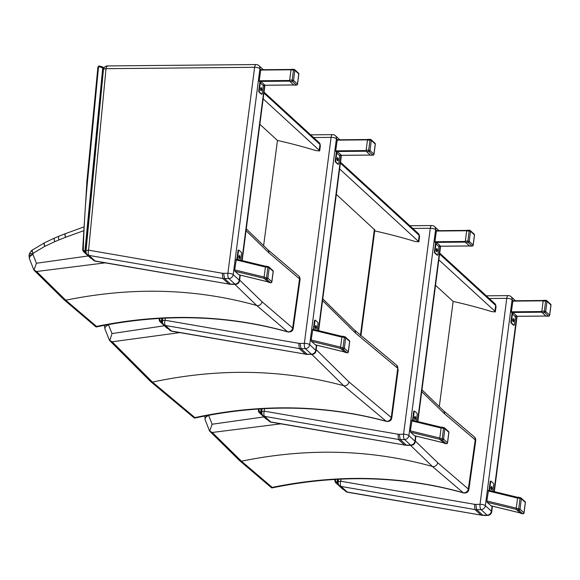 <?xml version="1.0" encoding="UTF-8"?>
<svg xmlns="http://www.w3.org/2000/svg" width="580" height="580" viewBox="0 0 580 580"><rect width="100%" height="100%" fill="white"/><g stroke="black" fill="none" stroke-linecap="round" stroke-linejoin="round"><path stroke-width="0.87" d="M88.24 255.954L36.431 263.255L34.024 270.07L36.584 271.491L105.147 262.863M36.431 263.255L32.944 254.388C29.826 256.063 28.739 257.621 29.696 259.064M32.944 254.388L29.029 255.439L29.377 258.564L33.908 270.084M32.915 254.127L33.053 253.482L29.442 253.576L29.036 255.417M33.053 253.482L33.241 253.221C31.429 250.661 31.153 249.886 32.415 250.908M29.442 253.576L31.668 250.429M234.849 284.36L256.701 305.486L287.506 331.716C226.374 314.643 162.719 312.881 96.534 326.424L96.157 326.953L95.468 326.475L63.793 299.534L65.772 300.215L36.584 271.491M292.806 327.961A4.133 3.697 130.7 0 1 287.506 331.716L287.926 331.949C290.957 332.246 292.712 331.107 293.19 328.519L262.015 301.731A4.133 3.589 132.5 0 1 256.701 305.486C195.59 288.427 131.943 286.672 65.772 300.215L96.534 326.424L96.157 326.953M287.926 331.949L287.934 331.949C226.635 314.839 162.748 313.171 96.266 326.953M298.381 275.703A4.133 3.582 129.6 0 1 298.417 275.732A4.133 3.582 129.6 0 1 298.424 275.739A4.133 3.582 129.6 0 1 299.57 278.907L300.012 279.995M298.279 275.623A4.133 3.596 128.2 0 1 298.33 275.667A4.133 3.596 128.2 0 1 299.555 278.9L292.69 327.86A4.133 3.596 128.3 0 1 287.462 331.68M263.153 98.861L319.225 150.234L319.674 150.93L316.006 150.612A651.086 564.992 -47.5 0 0 277.472 140.454L263.603 245.826M259.855 124.308L277.472 140.454M264.031 92.133L319.478 142.934A2.066 1.791 132.5 0 1 319.986 144.449L320.385 145.551L319.674 150.93M263.914 416.926L212.113 424.234L209.699 431.049L212.258 432.47L280.821 423.835M212.113 424.234L208.619 415.36C205.501 417.042 204.414 418.601 205.371 420.043M204.957 415.962L205.052 419.536L209.583 431.056M204.776 415.998L204.704 416.433M410.524 445.331L432.383 466.465L463.181 492.688C402.049 475.614 338.394 473.853 272.208 487.403L271.832 487.932L271.143 487.454L239.468 460.513L241.447 461.194L212.258 432.47M468.48 488.94A4.133 3.697 130.7 0 1 463.181 492.688L463.601 492.927C466.632 493.225 468.386 492.079 468.865 489.491L437.69 462.709A4.133 3.589 132.5 0 1 432.383 466.465C371.265 449.399 307.618 447.644 241.447 461.194L272.208 487.403L271.832 487.932M463.601 492.927L463.608 492.927C402.31 475.817 338.423 474.15 271.94 487.925M474.056 436.675A4.133 3.582 129.6 0 1 474.092 436.704A4.133 3.582 129.6 0 1 474.099 436.711A4.133 3.582 129.6 0 1 475.245 439.879L475.687 440.967M473.954 436.595A4.133 3.596 128.2 0 1 474.005 436.638A4.133 3.596 128.2 0 1 475.23 439.872L468.364 488.831A4.133 3.596 128.3 0 1 463.137 492.659M438.835 259.833L494.899 311.206L495.349 311.91L491.68 311.59A651.086 564.992 -47.5 0 0 453.147 301.426L439.277 406.798M435.529 285.287L453.147 301.426M439.705 253.105L495.153 303.913A2.066 1.791 132.5 0 1 495.661 305.421L496.06 306.523L495.349 311.91M239.554 280.749A4.133 1.29 -172.6 0 0 239.264 280.183A4.133 3.589 132.5 0 1 234.951 284.113A4.133 1.595 89.5 0 0 235.494 284.352A4.133 4.133 0 0 0 239.554 280.749L240.28 275.116M108.047 66.171A4.133 1.595 89.5 0 0 107.503 65.931A4.133 1.595 89.5 0 0 106.024 68.679L254.613 67.302A4.133 1.29 7.4 0 1 259.942 68.65A4.133 3.589 -47.5 0 0 258.919 65.642A4.133 4.133 0 0 0 256.084 64.554A4.133 1.595 89.5 0 0 254.613 67.302L227.882 273.281A4.133 1.595 89.5 0 0 228.89 278.56A4.133 3.589 -47.5 0 0 233.211 274.63A4.133 1.29 -172.6 0 0 227.882 273.281L223.626 273.318L224.569 278.603L228.89 278.56L234.951 284.113L230.63 284.149L224.569 278.603A26.956 23.388 -47.5 0 1 222.821 278.494L222.329 273.245L88.588 250.176A4.133 1.791 99.8 0 0 88.95 255.41L222.821 278.494L228.882 284.048L95.011 260.957A4.133 1.791 99.8 0 0 95.461 261.188L228.882 284.048A26.956 23.388 132.5 0 0 230.63 284.149L229.325 284.28M258.919 65.642L263.342 69.694M256.084 64.554L107.503 65.931A4.133 4.133 0 0 0 103.428 69.672L85.985 251.169A4.133 1.349 5.5 0 1 88.588 250.176L106.024 68.679A4.133 1.349 -174.5 0 0 103.428 69.672M85.985 251.169A4.133 4.133 0 0 0 87.312 254.613L87.312 254.613A4.133 3.589 -47.5 0 0 88.95 255.41L95.011 260.957A4.133 3.589 132.5 0 1 93.365 260.166L93.365 260.166A4.133 4.133 0 0 0 95.461 261.188M86.007 252.104L85.122 251.242L85.275 252.525L86.565 253.706M85.789 251.394L103.4 68.136L102.732 67.983L84.919 251.198A2.617 2.269 132.5 0 1 83.339 249.074L83.339 248.987A990.966 859.93 132.5 0 1 87.392 182.7L98.513 66.997L97.955 67.338M103.385 67.367L103.494 67.439A0.515 0.45 -47.5 0 0 103.385 67.367L102.732 67.983A30.37 26.354 132.5 0 0 98.745 66.642L99.441 66.062L98.723 66.055L97.882 67.2L86.761 182.939L87.392 182.7M98.861 66.113L98.071 66.896M289.652 80.489L259.209 80.772L260.021 81.947A1.037 0.899 -47.5 0 0 259.847 82.418L258.767 90.712A1.037 0.399 89.5 0 0 259.021 92.031L261.297 94.112A1.037 0.399 89.5 0 0 261.428 94.17A1.037 0.399 89.5 0 0 261.565 94.112M259.021 92.031L259.521 92.024A1.037 0.399 -90.5 0 1 259.267 90.705L260.275 82.918A1.037 0.899 132.5 0 1 261.355 81.939L264.386 84.709A1.037 0.899 -47.5 0 0 263.305 85.695L262.298 93.481A1.037 0.399 -90.5 0 1 261.928 94.17A1.037 0.399 -90.5 0 1 261.79 94.105L261.297 94.112M260.927 90.589A1.552 0.602 89.5 0 0 261.261 89.175A1.552 0.602 89.5 0 0 260.899 87.761M259.521 92.024L261.79 94.105M260.971 90.632A1.552 0.602 -90.5 0 1 260.565 88.914A1.552 0.602 -90.5 0 1 261.145 87.623A1.552 0.602 -90.5 0 1 261.761 89.168A1.552 0.602 -90.5 0 1 261.174 90.727A1.552 0.602 -90.5 0 1 260.971 90.632M260.021 81.947L261.355 81.939M259.209 80.772L260.79 69.723L291.153 69.469L260.79 69.723M294.132 85.05A1.037 0.399 -90.5 0 1 294.002 85.115A1.037 0.399 -90.5 0 1 293.864 85.057L289.927 81.447L292.443 81.425A1.037 0.899 -47.5 0 0 293.524 80.439L292.189 80.105A1.037 0.399 89.5 0 0 292.443 81.425L296.38 85.028A1.037 0.399 89.5 0 0 296.518 85.093A1.037 0.399 89.5 0 0 296.699 84.977M297.38 84.332L297.46 84.049A1.037 0.899 132.5 0 1 296.38 85.028L293.864 85.057M294.002 85.115L296.518 85.093A1.037 1.037 0 0 0 297.533 84.187L298.845 74.066A1.037 1.037 0 0 0 298.519 73.174A1.037 0.899 132.5 0 1 298.772 73.928L298.736 74.189M294.836 70.318A1.037 0.899 -47.5 0 0 294.582 69.564L294.582 69.564A1.037 0.899 -47.5 0 0 294.009 69.353A1.037 0.399 89.5 0 0 293.871 69.295A1.037 0.399 89.5 0 0 293.502 69.977L294.836 70.318L293.524 80.439L297.46 84.049L298.772 73.928L294.836 70.318M289.927 81.447A1.037 0.399 -90.5 0 1 289.674 80.127L290.986 70.006A1.037 0.399 -90.5 0 1 291.356 69.317A1.037 0.399 -90.5 0 1 291.493 69.375L293.741 69.353M265.582 266.314L236.386 259.166L234.668 269.888L234.922 271.237L238.895 274.753M239.562 255.599A1.552 0.602 -90.5 0 1 239.968 257.324A1.552 0.602 -90.5 0 1 239.388 258.607A1.552 0.602 -90.5 0 1 238.771 257.063A1.552 0.602 -90.5 0 1 239.359 255.512A1.552 0.602 -90.5 0 1 239.562 255.599M239.134 258.47A1.552 0.602 89.5 0 0 239.475 257.056A1.552 0.602 89.5 0 0 239.112 255.649M238.192 259.608L237.438 258.919L238.489 250.806A1.037 0.399 -90.5 0 1 238.858 250.118A1.037 0.399 -90.5 0 1 238.996 250.176L241.265 252.264A1.037 0.399 -90.5 0 1 241.519 253.583L240.656 260.21M238.721 250.183L238.496 250.183A1.037 0.399 89.5 0 0 238.365 250.125A1.037 0.399 89.5 0 0 237.996 250.814L236.894 259.282A1.037 0.899 132.5 0 1 236.894 259.282M237.438 258.919A1.037 0.899 -47.5 0 0 237.517 259.449M272.549 270.396A1.037 0.899 132.5 0 1 273.158 271.339L273.122 271.599M271.73 282.025L271.802 281.742A1.037 0.899 132.5 0 1 270.505 282.699A1.037 0.464 103.7 0 0 270.606 282.757A1.037 0.464 103.7 0 0 270.795 282.721M268.475 282.206L264.349 278.552L264.096 277.204L265.452 266.793L265.865 266.089L268.395 266.735M264.096 277.204L266.532 277.798A1.037 0.464 103.7 0 0 266.568 279.096A1.037 0.899 -47.5 0 0 267.866 278.139L266.532 277.798L267.887 267.387L269.214 267.728A1.037 0.899 -47.5 0 0 268.613 266.786A1.037 0.464 103.7 0 0 268.511 266.735A1.037 0.464 103.7 0 0 267.887 267.387L265.452 266.793M491.709 511.807A4.133 1.29 -172.6 0 0 491.42 511.234A4.133 3.589 132.5 0 1 487.106 515.163A4.133 1.595 89.5 0 0 487.649 515.402A4.133 4.133 0 0 0 491.709 511.807L492.435 506.173M489.266 298.519L506.768 298.352A4.133 1.29 7.4 0 1 512.096 299.708A4.133 3.589 -47.5 0 0 511.074 296.692A4.133 4.133 0 0 0 508.239 295.611A4.133 1.595 89.5 0 0 506.768 298.352L480.037 504.332A4.133 1.595 89.5 0 0 481.045 509.617A4.133 3.589 -47.5 0 0 485.366 505.688A4.133 1.29 -172.6 0 0 480.037 504.332L475.781 504.375L476.724 509.653L481.045 509.617L487.106 515.163L482.785 515.207L476.724 509.653A26.956 23.388 -47.5 0 1 474.976 509.552L474.483 504.296L340.743 481.233A4.133 1.791 99.8 0 0 341.105 486.461L474.976 509.552L481.037 515.098L347.166 492.014A4.133 1.791 99.8 0 0 347.616 492.246L481.037 515.098A26.956 23.388 132.5 0 0 482.785 515.207L481.48 515.33M511.074 296.692L515.497 300.752M338.43 479.225L338.14 482.226A4.133 1.349 5.5 0 1 340.743 481.233L340.946 479.109M338.14 482.226A4.133 4.133 0 0 0 339.467 485.67L339.467 485.67A4.133 3.589 -47.5 0 0 341.105 486.461L347.166 492.014A4.133 3.589 132.5 0 1 345.52 491.216L345.52 491.216A4.133 4.133 0 0 0 347.616 492.246M338.162 483.154L337.277 482.299L337.43 483.582L338.72 484.764M541.807 311.54L511.364 311.822L512.176 313.004A1.037 0.899 -47.5 0 0 512.002 313.476L510.922 321.762A1.037 0.399 89.5 0 0 511.176 323.082L513.452 325.17A1.037 0.399 89.5 0 0 513.583 325.228A1.037 0.399 89.5 0 0 513.721 325.162M511.176 323.082L511.676 323.082A1.037 0.399 -90.5 0 1 511.422 321.762L512.43 313.976A1.037 0.899 132.5 0 1 513.51 312.99L516.541 315.767A1.037 0.899 -47.5 0 0 515.461 316.752L514.453 324.532A1.037 0.399 -90.5 0 1 514.083 325.22A1.037 0.399 -90.5 0 1 513.945 325.162L513.452 325.17M513.082 321.639A1.552 0.602 89.5 0 0 513.416 320.225A1.552 0.602 89.5 0 0 513.053 318.819M511.676 323.082L513.945 325.162M513.126 321.69A1.552 0.602 -90.5 0 1 512.72 319.964A1.552 0.602 -90.5 0 1 513.3 318.681A1.552 0.602 -90.5 0 1 513.916 320.225A1.552 0.602 -90.5 0 1 513.329 321.777A1.552 0.602 -90.5 0 1 513.126 321.69M512.176 313.004L513.51 312.99M511.364 311.822L512.945 300.774L543.308 300.527M546.288 316.107A1.037 0.399 -90.5 0 1 546.157 316.165A1.037 0.399 -90.5 0 1 546.019 316.107L542.082 312.504L544.598 312.475A1.037 0.899 -47.5 0 0 545.678 311.496L544.345 311.156A1.037 0.399 89.5 0 0 544.598 312.475L548.535 316.086A1.037 0.399 89.5 0 0 548.673 316.144A1.037 0.399 89.5 0 0 548.854 316.027M549.535 315.382L549.615 315.107A1.037 0.899 132.5 0 1 548.535 316.086L546.019 316.107M546.157 316.165L548.673 316.144A1.037 1.037 0 0 0 549.688 315.244L551 305.123A1.037 1.037 0 0 0 550.674 304.224A1.037 0.899 132.5 0 1 550.928 304.978L550.891 305.239M546.991 301.375A1.037 0.899 -47.5 0 0 546.737 300.621L546.737 300.621A1.037 0.899 -47.5 0 0 546.164 300.411A1.037 0.399 89.5 0 0 546.026 300.346A1.037 0.399 89.5 0 0 545.657 301.035L546.991 301.375L545.678 311.496L549.615 315.107L550.928 304.978L546.991 301.375M542.082 312.504A1.037 0.399 -90.5 0 1 541.829 311.177L543.141 301.056A1.037 0.399 -90.5 0 1 543.511 300.375A1.037 0.399 -90.5 0 1 543.649 300.433L545.896 300.411M517.737 497.364L488.541 490.223L486.823 500.939L487.077 502.287L491.05 505.803M491.717 486.656A1.552 0.602 -90.5 0 1 492.123 488.375A1.552 0.602 -90.5 0 1 491.543 489.665A1.552 0.602 -90.5 0 1 490.926 488.121A1.552 0.602 -90.5 0 1 491.514 486.562A1.552 0.602 -90.5 0 1 491.717 486.656M491.289 489.527A1.552 0.602 89.5 0 0 491.63 488.113A1.552 0.602 89.5 0 0 491.267 486.707M490.346 490.665L489.592 489.977L490.644 481.857A1.037 0.399 -90.5 0 1 491.013 481.175A1.037 0.399 -90.5 0 1 491.151 481.233L493.421 483.314A1.037 0.399 -90.5 0 1 493.674 484.634L492.811 491.267M490.876 481.233L490.651 481.24A1.037 0.399 89.5 0 0 490.521 481.175A1.037 0.399 89.5 0 0 490.151 481.864L489.049 490.339A1.037 0.899 132.5 0 1 489.049 490.339M489.592 489.977A1.037 0.899 -47.5 0 0 489.672 490.499M524.704 501.453A1.037 0.899 132.5 0 1 525.313 502.389L525.277 502.65M523.885 513.082L523.957 512.8A1.037 0.899 132.5 0 1 522.66 513.757A1.037 0.464 103.7 0 0 522.761 513.815A1.037 0.464 103.7 0 0 522.95 513.779M520.63 513.264L516.505 509.61L516.251 508.261L517.606 497.85L518.02 497.14L520.55 497.792M516.251 508.261L518.687 508.856A1.037 0.464 103.7 0 0 518.723 510.146A1.037 0.899 -47.5 0 0 520.021 509.189L518.687 508.856L520.042 498.445L521.369 498.786A1.037 0.899 -47.5 0 0 520.767 497.843A1.037 0.464 103.7 0 0 520.666 497.785A1.037 0.464 103.7 0 0 520.042 498.445L517.606 497.85M109.627 340.409L112.187 341.787L179.756 332.615M109.816 340.467L112.013 333.572L108.446 324.735C105.35 326.431 104.262 328.005 105.205 329.447M104.987 325.206L104.523 325.837L104.937 329.056M311.851 354.431L343.664 385.693L386.149 421.203C324.807 404.68 261.058 403.477 194.909 417.593L194.532 418.1L193.85 417.643L150.466 381.423L152.46 382.089L112.187 341.787M391.427 417.419A4.133 3.734 130.1 0 1 386.149 421.203L386.555 421.428C389.586 421.696 391.326 420.536 391.783 417.948L348.95 381.894A4.133 3.589 132.5 0 1 343.664 385.693C282.329 369.185 218.595 367.981 152.46 382.089L194.909 417.593L194.532 418.1M396.546 365.125A4.133 3.582 129.9 0 1 396.618 365.183A4.133 3.582 129.9 0 1 396.633 365.197A4.133 3.582 129.9 0 1 397.771 368.322L396.618 365.19M396.394 365.008A4.133 3.618 127.1 0 1 396.452 365.052A4.133 3.618 127.1 0 1 397.742 368.3L391.29 417.288A4.133 3.618 127.2 0 1 386.099 421.167M340.511 162.212L418.673 233.834A2.066 1.791 132.5 0 1 419.18 235.342L419.579 236.444L418.869 241.824L415.208 241.512A651.086 564.992 -47.5 0 0 374.724 230.912M336.335 194.387L374.839 230.006L360.905 335.849M339.633 168.94L418.869 241.824M342.055 336.393L312.867 329.251L311.148 339.967L311.402 341.315L315.375 344.832M316.042 325.677A1.552 0.602 -90.5 0 1 316.441 327.403A1.552 0.602 -90.5 0 1 315.868 328.686A1.552 0.602 -90.5 0 1 315.252 327.142A1.552 0.602 -90.5 0 1 315.839 325.59A1.552 0.602 -90.5 0 1 316.042 325.677M315.614 328.555A1.552 0.602 89.5 0 0 315.955 327.142A1.552 0.602 89.5 0 0 315.592 325.728M314.664 329.687L313.918 328.998L314.969 320.885A1.037 0.399 -90.5 0 1 315.339 320.196A1.037 0.399 -90.5 0 1 315.476 320.262L317.746 322.342A1.037 0.399 -90.5 0 1 318 323.662L317.137 330.288M315.201 320.262L314.976 320.262A1.037 0.399 89.5 0 0 314.846 320.204A1.037 0.399 89.5 0 0 314.476 320.892L313.374 329.36A1.037 0.899 132.5 0 1 313.374 329.36M313.918 328.998A1.037 0.899 -47.5 0 0 313.998 329.527M366.132 150.568L335.689 150.851L336.501 152.032A1.037 0.899 -47.5 0 0 336.327 152.496L335.247 160.791A1.037 0.399 89.5 0 0 335.501 162.11L337.77 164.191A1.037 0.399 89.5 0 0 337.908 164.249A1.037 0.399 89.5 0 0 338.046 164.191M335.501 162.11L335.994 162.103A1.037 0.399 -90.5 0 1 335.748 160.783L336.755 152.997A1.037 0.899 132.5 0 1 337.836 152.018L340.866 154.795A1.037 0.899 -47.5 0 0 339.786 155.774L338.771 163.56A1.037 0.399 -90.5 0 1 338.408 164.249A1.037 0.399 -90.5 0 1 338.27 164.184L337.77 164.191M337.4 160.667A1.552 0.602 89.5 0 0 337.741 159.254A1.552 0.602 89.5 0 0 337.379 157.847M335.994 162.103L338.27 164.184M337.451 160.711A1.552 0.602 -90.5 0 1 337.045 158.993A1.552 0.602 -90.5 0 1 337.625 157.702A1.552 0.602 -90.5 0 1 338.234 159.246A1.552 0.602 -90.5 0 1 337.654 160.805A1.552 0.602 -90.5 0 1 337.451 160.711M336.501 152.032L337.836 152.018M335.689 150.851L337.263 139.802L367.633 139.548M441.257 427.286L412.061 420.145L410.35 430.86L410.596 432.209L414.57 435.725M415.236 416.578A1.552 0.602 -90.5 0 1 415.642 418.296A1.552 0.602 -90.5 0 1 415.062 419.587A1.552 0.602 -90.5 0 1 414.446 418.042A1.552 0.602 -90.5 0 1 415.034 416.483A1.552 0.602 -90.5 0 1 415.236 416.578M414.816 419.449A1.552 0.602 89.5 0 0 415.149 418.035A1.552 0.602 89.5 0 0 414.787 416.628M413.866 420.587L413.112 419.891L414.163 411.778A1.037 0.399 -90.5 0 1 414.533 411.097A1.037 0.399 -90.5 0 1 414.671 411.155L416.94 413.236A1.037 0.399 -90.5 0 1 417.194 414.555L416.331 421.189M414.403 411.155L414.171 411.162A1.037 0.399 89.5 0 0 414.04 411.097A1.037 0.399 89.5 0 0 413.671 411.786L412.568 420.253A1.037 0.899 132.5 0 0 412.568 420.268M413.112 419.891A1.037 0.899 -47.5 0 0 413.199 420.42M465.327 241.461L434.891 241.744L435.696 242.926A1.037 0.899 -47.5 0 0 435.522 243.39L434.449 251.684A1.037 0.399 89.5 0 0 434.696 253.003L436.972 255.084A1.037 0.399 89.5 0 0 437.102 255.149A1.037 0.399 89.5 0 0 437.24 255.084M434.696 253.003L435.196 253.003A1.037 0.399 -90.5 0 1 434.942 251.684L435.95 243.897A1.037 0.899 132.5 0 1 437.03 242.911L440.06 245.688A1.037 0.899 -47.5 0 0 438.98 246.667L437.973 254.453A1.037 0.399 -90.5 0 1 437.603 255.142A1.037 0.399 -90.5 0 1 437.465 255.084L436.972 255.084M436.602 251.561A1.552 0.602 89.5 0 0 436.936 250.147A1.552 0.602 89.5 0 0 436.573 248.74M435.196 253.003L437.465 255.084M436.646 251.611A1.552 0.602 -90.5 0 1 436.24 249.886A1.552 0.602 -90.5 0 1 436.82 248.595A1.552 0.602 -90.5 0 1 437.436 250.139A1.552 0.602 -90.5 0 1 436.849 251.698A1.552 0.602 -90.5 0 1 436.646 251.611M435.696 242.926L437.03 242.911M434.891 241.744L436.464 230.695L466.827 230.441M439.314 246.217L469.445 245.942M370.613 155.128A1.037 0.399 -90.5 0 1 370.482 155.194A1.037 0.399 -90.5 0 1 370.344 155.135L366.408 151.525L368.923 151.503A1.037 0.899 -47.5 0 0 370.004 150.517L368.67 150.184A1.037 0.399 89.5 0 0 368.923 151.503L372.86 155.114A1.037 0.399 89.5 0 0 372.998 155.172A1.037 0.399 89.5 0 0 373.179 155.056M373.861 154.41L373.94 154.128A1.037 0.899 132.5 0 1 372.86 155.114L370.344 155.135M370.482 155.194L372.998 155.172A1.037 1.037 0 0 0 374.013 154.273L375.325 144.144A1.037 1.037 0 0 0 374.999 143.253A1.037 0.899 132.5 0 1 375.253 144.007L375.216 144.268M371.316 140.396A1.037 0.899 -47.5 0 0 371.062 139.642L371.062 139.642A1.037 0.899 -47.5 0 0 370.489 139.432A1.037 0.399 89.5 0 0 370.352 139.374A1.037 0.399 89.5 0 0 369.982 140.063L371.316 140.396L370.004 150.517L373.94 154.128L375.253 144.007L371.316 140.396M366.408 151.525A1.037 0.399 -90.5 0 1 366.154 150.206L367.466 140.084A1.037 0.399 -90.5 0 1 367.836 139.396A1.037 0.399 -90.5 0 1 367.974 139.454L370.221 139.439M469.807 246.029A1.037 0.399 -90.5 0 1 469.677 246.087A1.037 0.399 -90.5 0 1 469.539 246.029L465.602 242.418L468.118 242.396A1.037 0.899 -47.5 0 0 469.198 241.418L467.864 241.077A1.037 0.399 89.5 0 0 468.118 242.396L472.055 246.007A1.037 0.399 89.5 0 0 472.192 246.065A1.037 0.399 89.5 0 0 472.374 245.949M473.055 245.304L473.135 245.021A1.037 0.899 132.5 0 1 472.055 246.007L469.539 246.029M469.677 246.087L472.192 246.065A1.037 1.037 0 0 0 473.208 245.166L474.52 235.045A1.037 1.037 0 0 0 474.193 234.146A1.037 0.899 132.5 0 1 474.447 234.9L474.418 235.161M470.51 231.297A1.037 0.899 -47.5 0 0 470.257 230.543L470.257 230.543A1.037 0.899 -47.5 0 0 469.684 230.332A1.037 0.399 89.5 0 0 469.546 230.267A1.037 0.399 89.5 0 0 469.176 230.956L470.51 231.297L469.198 241.418L473.135 245.021L474.447 234.9L470.51 231.297M465.602 242.418A1.037 0.399 -90.5 0 1 465.349 241.099L466.661 230.978A1.037 0.399 -90.5 0 1 467.03 230.289A1.037 0.399 -90.5 0 1 467.168 230.354L469.416 230.332M349.029 340.474A1.037 0.899 132.5 0 1 349.631 341.417L349.602 341.678M348.21 352.103L348.283 351.828A1.037 0.899 132.5 0 1 346.985 352.785A1.037 0.464 103.7 0 0 347.087 352.836A1.037 0.464 103.7 0 0 347.275 352.807M344.955 352.285L340.83 348.631L340.576 347.282L341.932 336.879L342.345 336.168L344.875 336.813M340.576 347.282L343.012 347.877A1.037 0.464 103.7 0 0 343.048 349.174A1.037 0.899 -47.5 0 0 344.346 348.217L343.012 347.877L344.368 337.466L345.695 337.806A1.037 0.899 -47.5 0 0 345.093 336.864A1.037 0.464 103.7 0 0 344.991 336.813A1.037 0.464 103.7 0 0 344.368 337.466L341.932 336.879M448.224 431.368A1.037 0.899 132.5 0 1 448.833 432.31L448.797 432.571M447.405 443.004L447.477 442.721A1.037 0.899 132.5 0 1 446.179 443.678A1.037 0.464 103.7 0 0 446.281 443.736A1.037 0.464 103.7 0 0 446.47 443.7M444.149 443.185L440.024 439.531L439.778 438.183L441.126 427.772L441.539 427.061L444.07 427.714M439.778 438.183L442.214 438.777A1.037 0.464 103.7 0 0 442.243 440.068A1.037 0.899 -47.5 0 0 443.54 439.111L442.214 438.777L443.562 428.366L444.896 428.7A1.037 0.899 -47.5 0 0 444.287 427.764A1.037 0.464 103.7 0 0 444.186 427.707A1.037 0.464 103.7 0 0 443.562 428.366L441.126 427.772M316.035 350.827A4.133 1.29 -172.6 0 0 315.745 350.262A4.133 3.589 132.5 0 1 311.431 354.192A4.133 1.595 89.5 0 0 311.967 354.431A4.133 4.133 0 0 0 316.035 350.827L316.76 345.201M313.591 137.54L331.093 137.38A4.133 1.29 7.4 0 1 336.414 138.729A4.133 3.589 -47.5 0 0 335.399 135.72A4.133 4.133 0 0 0 332.565 134.632A4.133 1.595 89.5 0 0 331.093 137.38L304.362 343.36A4.133 1.595 89.5 0 0 305.37 348.638A4.133 3.589 -47.5 0 0 309.691 344.708A4.133 1.29 -172.6 0 0 304.362 343.36L300.106 343.396L301.049 348.681L305.37 348.638L311.431 354.192L307.11 354.228L301.049 348.681A26.956 23.388 -47.5 0 1 299.302 348.573L298.809 343.324L165.068 320.254A4.133 1.791 99.8 0 0 165.43 325.489L299.302 348.573L305.356 354.126L171.484 331.035A4.133 1.791 99.8 0 0 171.934 331.267L305.356 354.126A26.956 23.388 132.5 0 0 307.11 354.228L311.967 354.431M335.399 135.72L339.822 139.78M307.632 354.467L305.805 354.358M162.755 318.253L162.465 321.248A4.133 1.349 5.5 0 1 165.068 320.254L165.271 318.13M162.465 321.248A4.133 4.133 0 0 0 163.792 324.691L163.792 324.691A4.133 3.589 -47.5 0 0 165.43 325.489L171.484 331.035A4.133 3.589 132.5 0 1 169.846 330.245L169.846 330.245A4.133 4.133 0 0 0 171.934 331.267M162.48 322.183L161.602 321.32L161.755 322.603L163.045 323.785M415.229 441.721A4.133 1.29 -172.6 0 0 414.939 441.155A4.133 3.589 132.5 0 1 410.625 445.085A4.133 1.595 89.5 0 0 411.169 445.324A4.133 4.133 0 0 0 415.229 441.721L415.962 436.095M412.786 228.44L430.287 228.274A4.133 1.29 7.4 0 1 435.616 229.629A4.133 3.589 -47.5 0 0 434.594 226.613A4.133 4.133 0 0 0 431.759 225.533A4.133 1.595 89.5 0 0 430.287 228.274L403.557 434.253A4.133 1.595 89.5 0 0 404.564 439.531A4.133 3.589 -47.5 0 0 408.885 435.609A4.133 1.29 -172.6 0 0 403.557 434.253L399.301 434.297L400.243 439.575L404.564 439.531L410.625 445.085L406.304 445.128L400.243 439.575A26.956 23.388 -47.5 0 1 398.496 439.473L398.003 434.217L264.262 411.155A4.133 1.791 99.8 0 0 264.625 416.382L398.496 439.473L404.557 445.02L270.686 421.935A4.133 1.791 99.8 0 0 271.135 422.167L404.557 445.02A26.956 23.388 132.5 0 0 406.304 445.128L405 445.251M434.594 226.613L439.016 230.673M261.986 408.777L261.667 412.148A4.133 1.349 5.5 0 1 264.262 411.155L264.502 408.639M261.95 412.713A4.133 3.589 -47.5 0 0 262.986 415.592L262.986 415.592A4.133 3.589 -47.5 0 0 264.625 416.382L270.686 421.935A4.133 3.589 132.5 0 1 269.04 421.138L269.04 421.138A4.133 4.133 0 0 0 271.135 422.167M261.681 413.076L260.797 412.221L260.949 413.504L262.24 414.685M33.241 253.221L44.725 246.391A6.199 1.276 -115.9 0 1 44.283 242.897A6.199 1.276 -115.9 0 1 44.37 242.868M44.725 246.391L44.899 246.304A6.199 1.269 -116.1 0 1 44.442 242.817A6.199 1.269 -116.1 0 1 44.457 242.81L54.469 238.097A6.199 1.363 -114.4 0 1 54.484 238.097L58.942 236.219A6.199 1.53 -111.2 0 1 58.964 236.212M44.899 246.304L54.752 241.664A6.199 1.363 -114.4 0 1 54.469 238.097M54.752 241.664L58.913 239.924A6.199 1.53 -111.2 0 1 58.942 236.219L65.359 233.675A6.199 1.479 -112.1 0 1 65.417 233.66M58.913 239.924L65.424 237.336A6.199 1.479 -112.1 0 1 65.359 233.675L65.475 233.631A6.199 1.472 -112.2 0 1 65.489 233.624M65.424 237.336L65.547 237.285A6.199 1.472 -112.2 0 1 65.475 233.631L83.549 227.063M65.547 237.285L83.368 230.818M262.015 301.731L239.642 280.067M267.793 249.704A4.133 3.589 132.5 0 1 267.844 249.755A4.133 3.589 132.5 0 1 268.859 252.807L299.555 278.9M246.05 230.666L268.859 252.807M263.907 93.061L319.986 144.449L319.225 150.234M437.69 462.709L415.316 441.047M443.468 410.684A4.133 3.589 132.5 0 1 443.526 410.734A4.133 3.589 132.5 0 1 444.534 413.786L475.23 439.872M421.725 391.638L444.534 413.786M439.582 254.04L495.661 305.421L494.899 311.206M239.931 275.036L239.264 280.183L233.211 274.63L259.942 68.65L261.101 69.716M264.56 85.267L241.824 260.493M223.626 273.318A22.823 19.8 132.5 0 1 222.329 273.245M85.927 252.032A0.515 0.45 132.5 0 1 85.275 252.525L84.956 252.452A1 0.45 -76.8 0 1 84.919 251.198M103.4 68.136L103.624 67.795A0.515 0.45 -47.5 0 0 103.494 67.439L104.016 67.911M104.001 67.933L103.581 67.541M103.247 67.309A31.371 27.224 -47.5 0 0 99.441 66.062M86.833 183.077L82.708 249.291L83.339 248.987M82.715 249.335L83.339 249.074M91.597 258.542A3.618 3.139 132.5 0 1 90.35 257.882L83.694 251.792A3.618 3.139 -47.5 0 1 82.773 249.516L83.694 251.792A3.618 3.139 -47.5 0 0 84.956 252.452L87.167 254.475M259.267 90.705L258.767 90.712M260.275 82.918L263.305 85.695M260.601 70.064L291.029 69.781M259.34 81.432L289.754 81.149M293.77 84.963L263.501 85.245M290.986 70.006L293.502 69.977L292.189 80.105L289.674 80.127M264.118 277.059L234.668 269.888M235.973 259.876L265.415 267.054M234.922 271.237L264.226 278.371M267.909 281.822L238.706 274.702M237.996 250.814L238.489 250.806M273.158 271.339L271.802 281.742L267.866 278.139L269.214 267.728L273.158 271.339M264.349 278.552L266.568 279.096L270.505 282.699L268.286 282.163M492.087 506.086L491.42 511.234L485.366 505.688L512.096 299.708L513.257 300.774M516.715 316.325L493.979 491.55M475.781 504.375A22.823 19.8 132.5 0 1 474.483 504.296M338.082 483.082A0.515 0.45 132.5 0 1 337.43 483.582L337.111 483.502A1 0.45 -76.8 0 1 337.074 482.248A2.617 2.269 132.5 0 1 335.494 480.124L335.494 480.037A990.966 859.93 132.5 0 1 335.515 479.385M337.567 479.268L337.074 482.248M337.944 482.451L338.256 479.239M334.87 480.392L335.494 480.037M334.885 479.421L335.849 482.843A3.618 3.139 -47.5 0 1 334.928 480.566L335.494 480.124M343.751 489.592A3.618 3.139 132.5 0 1 342.505 488.94L335.849 482.843A3.618 3.139 -47.5 0 0 337.111 483.502L339.322 485.525M511.422 321.762L510.922 321.762M512.43 313.976L515.461 316.752M512.756 301.121L543.184 300.839M511.495 312.482L541.909 312.2M545.925 316.02L515.656 316.303M543.141 301.056L545.657 301.035L544.345 311.156L541.829 311.177M516.273 508.116L486.823 500.939M488.128 490.934L517.57 498.104M487.077 502.287L516.381 509.428M520.064 512.872L490.861 505.76M490.151 481.864L490.644 481.857M525.313 502.389L523.957 512.8L520.021 509.189L521.369 498.786L525.313 502.389M516.505 509.61L518.723 510.146L522.66 513.757L520.441 513.213M164.43 325.764L112.013 333.572M348.95 381.894L316.187 349.631M354.315 329.897A4.133 3.589 132.5 0 1 354.373 329.947A4.133 3.589 132.5 0 1 355.388 332.971L397.742 368.3M322.552 300.57L355.388 332.971M374.397 229.267L360.419 335.421M340.387 163.139L419.18 235.342L418.419 241.128M340.598 347.137L311.148 339.967M312.446 329.955L341.895 337.132M311.402 341.315L340.707 348.457M344.389 351.9L315.187 344.781M314.476 320.892L314.969 320.885M335.748 160.783L335.247 160.791M336.755 152.997L339.786 155.774M337.082 140.143L367.51 139.86M335.82 151.51L366.234 151.228M370.25 155.049L339.981 155.324M439.792 438.038L410.35 430.86M411.648 420.855L441.09 428.025M410.596 432.209L439.901 439.35M443.584 442.794L414.381 435.682M413.671 411.786L414.163 411.778M434.942 251.684L434.449 251.684M435.95 243.897L438.98 246.667M436.276 231.036L466.704 230.76M435.014 242.404L465.428 242.121M367.466 140.084L369.982 140.063L368.67 150.184L366.154 150.206M466.661 230.978L469.176 230.956L467.864 241.077L465.349 241.099M349.631 341.417L348.283 351.828L344.346 348.217L345.695 337.806L349.631 341.417M340.83 348.631L343.048 349.174L346.985 352.785L344.767 352.241M448.833 432.31L447.477 442.721L443.54 439.111L444.896 428.7L448.833 432.31M440.024 439.531L442.243 440.068L446.179 443.678L443.961 443.135M316.412 345.114L315.745 350.262L309.691 344.708L336.414 138.729L337.582 139.794M341.04 155.346L318.297 330.571M300.106 343.396A22.823 19.8 132.5 0 1 298.809 343.324M162.4 322.11A0.515 0.45 132.5 0 1 161.755 322.603L161.436 322.531A1 0.45 -76.8 0 1 161.399 321.276A2.617 2.269 132.5 0 1 159.819 319.152L159.819 319.065A990.966 859.93 132.5 0 1 159.841 318.413M161.893 318.297L161.399 321.276M162.269 321.472L162.581 318.26M159.196 319.413L159.819 319.065M159.21 318.449L160.174 321.871A3.618 3.139 -47.5 0 1 159.254 319.594L159.819 319.152M168.077 328.621A3.618 3.139 132.5 0 1 166.822 327.961L160.174 321.871A3.618 3.139 -47.5 0 0 161.436 322.531L163.64 324.553M415.606 436.008L414.939 441.155L408.885 435.609L435.616 229.629L436.776 230.695M440.235 246.239L417.498 421.471M399.301 434.297A22.823 19.8 132.5 0 1 398.003 434.217M261.602 413.003A0.515 0.45 132.5 0 1 260.949 413.504L260.63 413.424A1 0.45 -76.8 0 1 260.594 412.17A2.617 2.269 132.5 0 1 259.013 410.046L259.021 409.959A990.966 859.93 132.5 0 1 259.043 408.951M261.123 408.827L260.594 412.17M261.471 412.373L261.812 408.784M258.39 410.314L259.021 409.959M258.419 408.994L258.383 410.357L259.369 412.764A3.618 3.139 -47.5 0 1 258.448 410.488L259.013 410.046M267.271 419.514A3.618 3.139 132.5 0 1 266.024 418.861L259.369 412.764A3.618 3.139 -47.5 0 0 260.63 413.424L262.841 415.447M31.661 250.437L44.442 242.817M33.93 270.12L63.771 299.512M298.424 275.739L267.844 249.755L246.282 228.882M293.19 328.519L300.012 279.973C300.208 278.03 299.671 276.617 298.41 275.732M319.478 142.941L320.385 145.551M209.605 431.092L239.446 460.491M474.099 436.711L443.519 410.734L421.957 389.854M468.865 489.491L475.687 440.945C475.883 439.002 475.346 437.588 474.092 436.704M495.153 303.913L496.06 306.523M264.922 85.267L242.172 260.579M235.494 284.352L231.173 284.388M93.365 260.166L87.312 254.613M103.32 67.323L99.347 66.004M91.705 258.6L90.35 257.882M261.928 94.17L261.428 94.17M293.799 84.999L263.574 85.275M298.519 73.174L294.582 69.564A1.037 1.037 0 0 0 293.871 69.295L291.356 69.317M238.8 274.76L267.96 281.858M265.589 266.285L236.386 259.166M238.858 250.118L238.365 250.125M265.865 266.089L268.511 266.735A1.037 1.037 0 0 1 268.961 266.974L272.897 270.584A1.037 1.037 0 0 1 273.224 271.476L271.875 281.887A1.037 1.037 0 0 1 270.606 282.757L268.38 282.214M508.239 295.611L486.315 295.814M517.077 316.317L494.327 491.63M487.649 515.402L483.328 515.446M345.52 491.216L339.467 485.67M343.86 489.65L342.505 488.94M514.083 325.22L513.583 325.228M543.329 300.491L512.945 300.774M545.954 316.049L515.729 316.332M550.674 304.224L546.737 300.621A1.037 1.037 0 0 0 546.026 300.346L543.511 300.375M490.955 505.811L520.115 512.916M517.744 497.343L488.541 490.223M491.013 481.175L490.521 481.175M518.02 497.14L520.666 497.785A1.037 1.037 0 0 1 521.115 498.032L525.052 501.635A1.037 1.037 0 0 1 525.378 502.534L524.03 512.945A1.037 1.037 0 0 1 522.761 513.815L520.535 513.271M109.519 340.395L104.922 329.012M104.531 325.815L104.618 325.279M109.533 340.424L150.43 381.386M194.648 418.093C261.087 403.752 325.054 404.862 386.555 421.421M396.633 365.197L354.373 329.955L322.777 298.852M391.783 417.948L398.213 369.38M418.673 233.834L419.579 236.444M315.281 344.839L344.44 351.944M342.07 336.364L312.867 329.251M315.339 320.196L314.846 320.204M338.408 164.249L337.908 164.249M367.647 139.519L337.263 139.802M370.279 155.077L340.054 155.353M414.475 435.732L443.635 442.837M441.271 427.257L412.061 420.145M414.533 411.097L414.04 411.097M437.603 255.142L437.102 255.149M466.849 230.412L436.464 230.695M469.474 245.971L439.248 246.254M374.999 143.253L371.062 139.642A1.037 1.037 0 0 0 370.352 139.374L367.836 139.396M474.193 234.146L470.257 230.543A1.037 1.037 0 0 0 469.546 230.267L467.03 230.289M342.345 336.168L344.991 336.813A1.037 1.037 0 0 1 345.441 337.052L349.377 340.663A1.037 1.037 0 0 1 349.704 341.555L348.355 351.966A1.037 1.037 0 0 1 347.087 352.836L344.861 352.292M441.539 427.061L444.186 427.707A1.037 1.037 0 0 1 444.635 427.946L448.579 431.556A1.037 1.037 0 0 1 448.905 432.455L447.55 442.859A1.037 1.037 0 0 1 446.281 443.736L444.055 443.192M332.565 134.632L310.641 134.835M341.402 155.346L318.652 330.658M169.846 330.245L163.792 324.691M168.185 328.679L166.822 327.961M431.759 225.533L409.835 225.736M440.597 246.239L417.846 421.551M411.169 445.324L406.848 445.367M261.667 412.148A4.133 4.133 0 0 0 262.986 415.592L269.04 421.138M267.38 419.572L266.024 418.861"/></g></svg>

